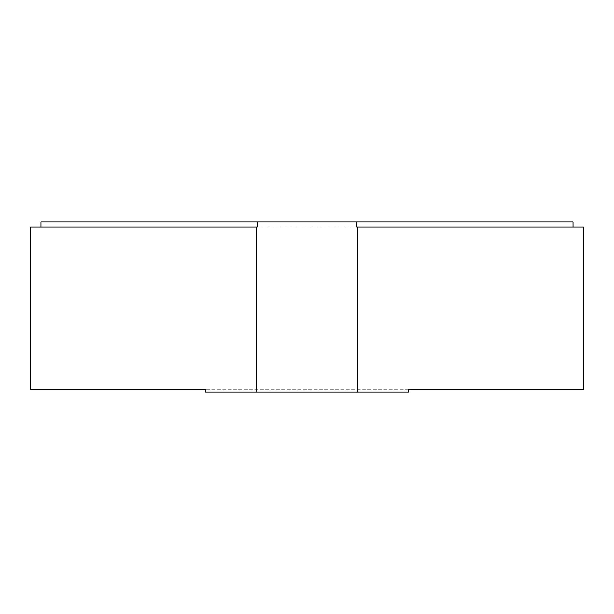 <?xml version="1.0" encoding="UTF-8"?>
<svg xmlns="http://www.w3.org/2000/svg" width="614" height="614" viewBox="0 0 614 614"><rect width="100%" height="100%" fill="white"/><g stroke="black" fill="none" stroke-linecap="round" stroke-linejoin="round"><path stroke-width="0.46" stroke-dasharray="3.07 2.3" d="M257.235 221.823L257.235 227.103L40.862 227.103L573.138 227.103L356.765 227.103L356.765 221.823L40.862 221.823L40.862 227.103L573.138 227.103L356.765 227.103L357.793 227.103L357.793 392.177L408.579 392.177L408.579 389.637L583.3 389.637L583.3 227.103L357.793 227.103M256.207 227.103L256.207 392.177L205.421 392.177L408.579 392.177L205.421 392.177L205.421 389.637L30.7 389.637L30.7 227.103L257.235 227.103L40.862 227.103L40.862 221.823L356.765 221.823M408.579 389.637L205.421 389.637L408.579 389.637M40.862 227.103L40.862 221.823L573.138 221.823L573.138 227.103M256.207 392.177L357.793 392.177"/><path stroke-width="0.92" d="M256.207 392.177L205.421 392.177L205.421 389.637L30.7 389.637L30.7 227.103L256.207 227.103L256.207 392.177L408.579 392.177L408.579 389.637L583.3 389.637L583.3 227.103L357.793 227.103L357.793 392.177M256.207 227.103L257.235 227.103L257.235 221.823L40.862 221.823L40.862 227.103M573.138 227.103L573.138 221.823L356.765 221.823L356.765 227.103L357.793 227.103M356.765 221.823L257.235 221.823"/></g></svg>
